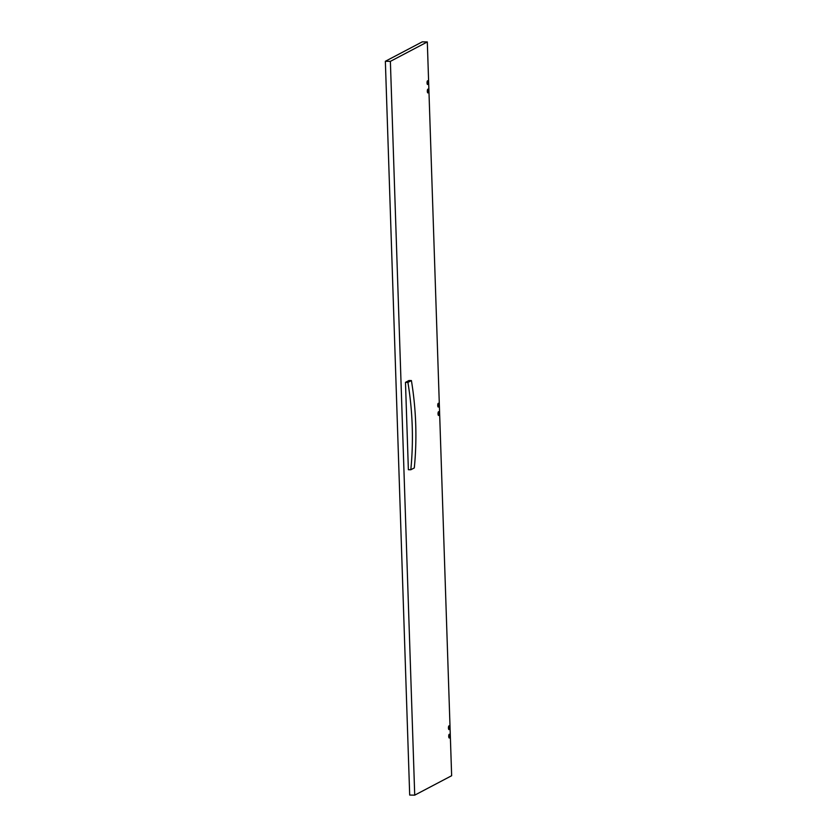 <?xml version="1.0" encoding="UTF-8"?>
<svg xmlns="http://www.w3.org/2000/svg" width="837" height="837" viewBox="0 0 837 837"><rect width="100%" height="100%" fill="white"/><g stroke="black" fill="none" stroke-linecap="round" stroke-linejoin="round"><path stroke-width="1.26" d="M408.372 469.714L405.474 382.363L407.912 382.404A327.717 308.016 62.3 0 1 410.81 469.756L408.372 469.714M410.81 469.756L414.305 467.925A327.717 308.016 62.3 0 0 411.406 380.563L408.979 380.521L405.474 382.363M411.406 380.563L407.912 382.404M427.613 92.719A1.873 0.565 91 0 0 427.969 90.72A1.873 0.565 91 0 0 427.676 89.329M427.341 84.317A1.873 0.565 91 0 0 427.686 82.319A1.873 0.565 91 0 0 427.393 80.927M438.033 406.855A1.873 0.565 91 0 0 438.389 404.867A1.873 0.565 91 0 0 438.096 403.476M438.316 415.257A1.873 0.565 91 0 0 438.672 413.269A1.873 0.565 91 0 0 438.379 411.877M448.737 729.404A1.873 0.565 91 0 0 449.092 727.416A1.873 0.565 91 0 0 448.799 726.024M449.019 737.805A1.873 0.565 91 0 0 449.364 735.807A1.873 0.565 91 0 0 449.071 734.426M449.856 735.817A1.873 0.565 -89 0 1 449.26 737.993A1.873 0.565 -89 0 1 448.726 736.11A1.873 0.565 -89 0 1 449.323 734.248A1.873 0.565 -89 0 1 449.856 735.817M449.574 727.416A1.873 0.565 -89 0 1 448.977 729.592A1.873 0.565 -89 0 1 448.444 727.709A1.873 0.565 -89 0 1 449.04 725.846A1.873 0.565 -89 0 1 449.574 727.416M439.153 413.279A1.873 0.565 -89 0 1 438.557 415.445A1.873 0.565 -89 0 1 438.023 413.562A1.873 0.565 -89 0 1 438.619 411.699A1.873 0.565 -89 0 1 439.153 413.279M438.881 404.878A1.873 0.565 -89 0 1 438.274 407.044A1.873 0.565 -89 0 1 437.741 405.16A1.873 0.565 -89 0 1 438.347 403.298A1.873 0.565 -89 0 1 438.881 404.878M428.178 82.329A1.873 0.565 -89 0 1 427.581 84.495A1.873 0.565 -89 0 1 427.048 82.622A1.873 0.565 -89 0 1 427.644 80.76A1.873 0.565 -89 0 1 428.178 82.329M428.46 90.731A1.873 0.565 -89 0 1 427.853 92.897A1.873 0.565 -89 0 1 427.32 91.013A1.873 0.565 -89 0 1 427.927 89.151A1.873 0.565 -89 0 1 428.46 90.731M390.377 61.363L414.723 795.15L409.691 795.066L385.355 61.279L390.377 61.363L427.309 41.934L422.277 41.85L385.355 61.279M427.309 41.934L451.645 775.721L414.723 795.15"/></g></svg>

